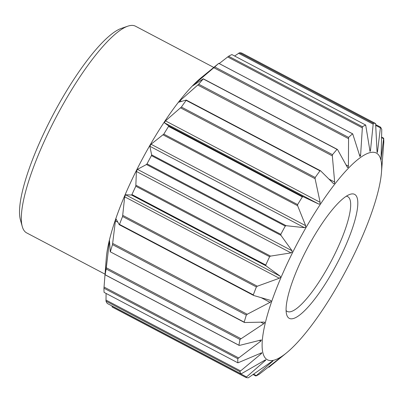 <?xml version="1.0" encoding="UTF-8"?>
<svg xmlns="http://www.w3.org/2000/svg" width="404" height="404" viewBox="0 0 404 404"><rect width="100%" height="100%" fill="white"/><g stroke="black" fill="none" stroke-linecap="round" stroke-linejoin="round"><path stroke-width="0.61" d="M346.309 196.208A64.887 15.478 -62.2 0 1 347.708 196.627A64.887 15.478 -62.2 0 1 333.699 256.323A64.887 15.478 -62.2 0 1 287.239 311.449A64.887 15.478 -62.2 0 1 286.103 310.535M127.775 26.189L121.24 28.431A111.605 26.619 117.8 0 0 53.06 114.797A111.605 26.619 117.8 0 0 20.422 219.877L22.271 226.538A116.791 27.861 -62.2 0 1 56.424 116.569A116.791 27.861 -62.2 0 1 127.775 26.189A116.791 27.861 -62.2 0 1 135.497 26.209L213.772 67.433M104.99 274.144L26.654 232.891A116.791 27.861 -62.2 0 1 22.271 226.538M339.461 258.853A70.074 16.716 117.8 0 0 349.955 194.369A70.074 16.716 117.8 0 0 307.146 248.601A70.074 16.716 117.8 0 0 286.648 314.58A70.074 16.716 117.8 0 0 339.461 258.853M292.723 252.283A116.791 27.861 -62.2 0 1 354.379 162.443A116.791 27.861 -62.2 0 1 381.442 172.755A116.791 27.861 -62.2 0 1 346.582 269.367A116.791 27.861 -62.2 0 1 286.643 352.778A116.791 27.861 -62.2 0 1 292.723 252.283M352.707 133.855L359.974 156.601L360.59 155.429L362.418 126.72L228.608 56.252L219.21 63.554M103.954 288.204L237.764 358.671A142.748 34.052 117.8 0 0 237.895 362.837L104.086 292.375A142.748 34.052 -62.2 0 1 103.954 288.204L106.313 257.813A116.791 27.861 -62.2 0 1 141.173 161.201A116.791 27.861 -62.2 0 1 201.111 77.79L218.791 63.337M218.771 63.357L352.581 133.825A142.748 34.052 117.8 0 0 348.566 137.411L214.756 66.943A142.748 34.052 -62.2 0 1 218.771 63.357M234.613 56.015L239.466 52.757A142.748 34.052 -62.2 0 1 241.804 53.086L375.614 123.553A142.748 34.052 117.8 0 0 373.276 123.22L370.473 150.561L370.049 151.485L365.691 125.043A142.748 34.052 117.8 0 0 362.418 126.72M365.691 125.043L231.881 54.575A142.748 34.052 -62.2 0 0 228.608 56.252M111.959 305.919L112.14 307.015L245.95 377.482L265.342 360.504C266.079 359.752 265.928 359.641 264.883 360.171L241.067 373.912L107.257 303.444A142.748 34.052 -62.2 0 1 105.984 301.131L239.794 371.594L261.312 353.682L261.863 352.727L237.895 362.837M106.095 293.43L105.984 301.131M106.222 258.873L105.136 274.826M239.981 339.461A142.748 34.052 117.8 0 0 238.961 345.238L105.151 274.771A142.748 34.052 -62.2 0 1 106.171 268.993L239.981 339.461L263.731 323.725C264.761 322.852 264.898 322.311 264.125 322.099L264.443 322.16M109.479 240.557L106.171 268.993M110.247 251.692L109.509 240.673M110.393 251.667A142.748 34.052 -62.2 0 1 112.499 244.617L246.309 315.08A142.748 34.052 117.8 0 0 244.203 322.134L110.287 251.818M116.049 218.988L115.413 220.917L112.499 244.617M270.806 300.48L253.717 295.486L119.22 224.659L116.074 219.013M119.498 224.402A142.748 34.052 -62.2 0 1 122.574 216.483L256.383 286.951A142.748 34.052 117.8 0 0 253.308 294.864L119.498 224.402L119.246 224.69M131.946 194.556A142.748 34.052 -62.2 0 1 135.81 186.234L269.62 256.702A142.748 34.052 117.8 0 0 265.756 265.019L131.946 194.556L131.527 195.026L125.573 194.773L124.69 196.834L122.574 216.483M147.011 163.867A142.748 34.052 -62.2 0 1 151.439 155.626L285.249 226.094A142.748 34.052 117.8 0 0 280.82 234.335L147.011 163.867L146.455 164.509L137.456 169.352L136.401 171.458L135.81 186.234M163.817 134.123A142.748 34.052 -62.2 0 1 168.554 126.437L302.364 196.905A142.748 34.052 117.8 0 0 297.627 204.586L163.817 134.123L151.03 144.238L149.864 146.263L151.636 154.863L151.439 155.626M181.391 107.045A142.748 34.052 -62.2 0 1 186.158 100.364L319.968 170.831A142.748 34.052 117.8 0 0 315.201 177.507L181.391 107.045L165.504 120.887L164.297 122.715L168.675 125.891L168.554 126.437M186.244 100.061L186.158 100.364M178.805 102.182L186.178 100.061M178.866 102.177L180.043 100.657L181.452 101.399M198.702 84.209A142.748 34.052 -62.2 0 1 203.227 78.926L337.037 149.389A142.748 34.052 117.8 0 0 332.512 154.676L198.702 84.209L180.043 100.657M192.572 85.921L203.278 78.795M192.713 85.85L193.799 84.724L194.117 84.891M214.756 66.943L193.799 84.724M337.623 149.692L337.042 149.384L337.623 149.692L347.334 167.271C347.9 167.862 348.258 167.488 348.415 166.145L348.566 137.411M347.591 167.554L347.334 167.271M319.968 170.831L320.675 170.887L333.482 183.598C334.194 183.926 334.588 183.416 334.663 182.078L332.33 155.878L332.512 154.676M302.364 196.905L303.172 196.718L318.913 204.136C319.756 204.192 320.16 203.581 320.125 202.313L315.095 178.704L315.201 177.507M285.249 226.094L286.133 225.69L304.48 227.684C305.429 227.477 305.818 226.806 305.646 225.664L297.632 205.712L297.627 204.586M269.62 256.702L270.544 256.111L291.016 252.879L292.062 252.025L292.072 250.778L280.952 235.335L280.82 234.335M256.383 286.951L257.313 286.219L279.31 278.255C280.371 277.619 280.664 276.927 280.189 276.195L266.019 265.852L265.756 265.019M246.309 315.08L247.213 314.267L270.034 302.338C271.099 301.551 271.321 300.919 270.69 300.435M119.225 224.68L253.616 295.45L253.308 294.864M264.125 322.099L244.743 322.518L244.203 322.134M237.764 358.671L260.767 341.178L261.408 339.921L239.633 345.38L238.961 345.238M239.794 371.594A142.748 34.052 117.8 0 0 241.067 373.912M265.787 359.838L265.342 360.504L264.797 360.222M245.95 377.482A142.748 34.052 117.8 0 0 248.293 377.811L271.902 361.429C272.973 360.721 273.21 360.666 272.614 361.257L255.873 375.993A142.748 34.052 117.8 0 0 259.146 374.316L281.785 356.56L268.963 367.231M253.141 374.553L255.873 375.993M272.958 360.843L272.357 361.12M282.946 355.677L282.669 355.868M381.053 159.035L383.669 138.193A142.748 34.052 117.8 0 1 383.8 142.365L381.442 172.755M383.669 138.193L381.659 137.138M377.038 151.581L377.493 151.818L380.497 127.124A142.748 34.052 117.8 0 1 381.77 129.442L381.058 158.307C381.048 159.615 381.108 159.888 381.24 159.131L381.124 159.59M380.497 127.124L375.796 124.649M375.614 123.553L377.033 151.485C377.144 152.687 377.301 152.798 377.493 151.818L377.24 152.5M239.466 52.757L373.276 123.22M359.252 154.727L360.59 155.429M227.679 56.939L362.176 127.765M346.031 164.888L348.415 166.145M213.837 67.736L348.334 138.562M320.362 170.72L320.675 170.887M328.922 179.058L334.663 182.078M197.834 85.052L332.33 155.878M168.675 125.891L303.172 196.718M164.297 122.715L318.913 204.136M165.504 120.887L320.125 202.313M180.598 107.873L315.095 178.704M151.636 154.863L286.133 225.69M149.864 146.263L304.48 227.684M151.03 144.238L305.646 225.664M163.135 134.886L297.632 205.712M136.047 185.284L270.544 256.111M136.401 171.458L291.016 252.879M137.456 169.352L292.072 250.778M146.455 164.509L280.952 235.335M122.816 215.393L257.313 286.219M124.69 196.834L279.31 278.255M125.573 194.773L280.189 276.195M131.527 195.026L266.019 265.852M112.716 243.44L247.213 314.267M115.413 220.917L117.811 222.175M261.161 297.667L270.034 302.338M106.328 267.786L240.824 338.613M109.11 242.304L109.615 242.572M260.797 322.18L263.731 323.725M244.228 322.246L244.743 322.518M104.025 287.027L238.522 357.853M259.201 340.355L260.767 341.178M105.944 300.041L240.441 370.867M260.383 353.192L261.312 353.682M111.969 306.07L246.465 376.897M253.631 374.215L256.247 375.594M268.806 366.812L269.221 367.029M381.649 137.643L383.578 138.663M375.836 125.452L380.326 127.816M369.675 150.142L370.473 150.561M238.552 53.288L373.049 124.114M218.761 63.317L352.737 133.87M203.237 78.775L337.396 149.424M186.214 100.046L320.554 170.791M110.247 251.798L244.455 322.473M105.096 274.806L239.128 345.385M268.549 367.014L268.993 367.251M286.643 352.778L272.821 364.09"/></g></svg>
